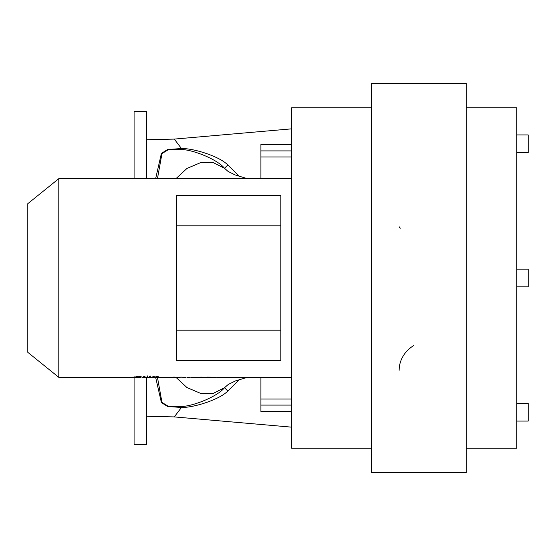 <?xml version="1.0" encoding="UTF-8"?>
<svg xmlns="http://www.w3.org/2000/svg" width="556" height="556" viewBox="0 0 556 556"><rect width="100%" height="100%" fill="white"/><g stroke="black" fill="none" stroke-linecap="round" stroke-linejoin="round"><path stroke-width="0.83" d="M159.155 377.218L151.781 377.309M155.631 377.322L161.414 402.613L167.655 406.505L181.465 407.465A6.957 0.41 86 0 1 181.485 406.499L168.009 406.123L161.977 402.426L157.445 377.322L152.782 377.322M203.962 377.218L196.588 377.309M202.245 377.322L197.582 377.322M226.368 377.302L220.232 377.302L226.368 377.156M176.467 330.188L176.467 360.677L280.849 360.677L280.849 225.812L176.467 225.812L176.467 330.188L280.849 330.188M291.601 178.678L58.797 178.678L58.797 377.322L131.431 377.322M135.303 377.309L131.994 377.232L135.608 377.267M136.102 377.204L132.627 377.128L136.102 377.142M137.346 376.982L134.246 376.892L137.666 377.031M139.056 376.898L136.449 376.614L139.056 376.766M141.148 376.739L139.16 376.336L141.148 376.509M144.157 376.579L143.066 376.071L145.019 376.551L144.157 376.579L144.157 376.023M147.868 376.509L147.208 376.509L147.013 375.953L147.868 375.953L147.868 376.509L147.868 375.953M149.633 376.523L151.01 376.002L149.633 376.523M152.831 376.634L154.818 376.197L152.831 376.634M155.687 376.815L158.217 376.495L155.687 376.815M135.942 377.225L136.665 377.142L135.942 377.225M142.086 377.288L145.408 377.288M157.459 377.121L146.395 377.322M157.459 377.281L174.723 377.225M163.568 377.246L161.65 377.315M174.654 377.114L172.784 377.114M179.525 377.309L174.758 377.309M185.892 377.322L179.838 377.114M181.701 377.114L180.04 377.218M186.885 377.288L190.215 377.288M202.259 377.121L191.201 377.322M202.259 377.281L208.889 377.218M220.127 377.246L207.027 377.114M215.707 377.218L214.102 377.218M208.889 377.322L214.102 377.322L208.889 377.19M218.202 377.315L228.328 377.322L220.232 377.156M147.208 375.953L147.208 376.509M150.294 375.981L150.294 376.537M176.467 225.812L176.467 195.323L280.849 195.323L280.849 225.812M58.797 377.322L27.8 352.33L27.8 203.67L58.797 178.678M371.311 448.171L291.601 448.171L291.601 107.829L371.311 107.829M371.311 278L371.311 83.469L466.206 83.469L466.206 472.53L371.311 472.53L371.311 278M400.688 228.141A1.585 1.418 0 0 1 399.145 226.723M466.206 107.829L516.816 107.829L516.816 448.171L466.206 448.171M516.816 286.854L528.2 286.854L528.2 269.146L516.816 269.146M516.816 134.92L528.2 134.92L528.2 152.629L516.816 152.629M516.816 403.371L528.2 403.371L528.2 421.08L516.816 421.08M413.442 345.721A33.527 30.003 0 0 0 399.145 370.303M260.917 178.678L260.917 144.178L291.601 144.178M291.601 411.822L260.917 411.822L260.917 377.322M134.079 377.322L134.079 444.696L146.735 444.696L146.735 377.322M146.735 409.647L146.735 409.098M146.735 408.278L146.735 407.18M146.735 405.824L146.735 404.205M146.735 402.356L146.735 394.183M181.485 406.499C193.231 406.241 217.41 396.581 224.527 387.699L228.301 384.425L235.563 380.881L247.385 377.322M146.735 416.256L174.285 416.91L181.465 407.465C193.516 407.798 219.71 399.576 227.8 391.028L239.566 379.456M227.8 391.028L224.527 387.699L213.56 393.266L200.299 393.231L187.004 387.595L175.932 377.322M146.735 178.678L146.735 111.304L134.079 111.304L134.079 178.678M239.566 176.544L227.8 164.972C219.78 156.486 193.738 148.23 181.465 148.535L167.641 149.501L161.4 153.393L155.631 178.678M146.735 139.751L174.285 139.09L291.601 128.846M227.8 164.972L224.527 168.301C217.472 159.489 193.439 149.793 181.485 149.501L168.002 149.884L161.97 153.581L157.445 178.678M247.385 178.678L235.112 174.938L228.092 171.436L224.527 168.301L213.56 162.734L200.299 162.776L187.004 168.405L175.932 178.678M291.601 144.678L260.917 144.678M291.601 150.905L260.917 150.905M291.601 156.952L260.917 156.952M291.601 411.322L260.917 411.322M291.601 405.095L260.917 405.095M291.601 399.048L260.917 399.048M181.485 149.501A6.957 0.41 -86 0 1 181.465 148.535L174.285 139.09M291.601 377.322L220.169 377.322M141.085 377.322L135.177 377.322M174.285 416.91L291.601 427.154"/></g></svg>
